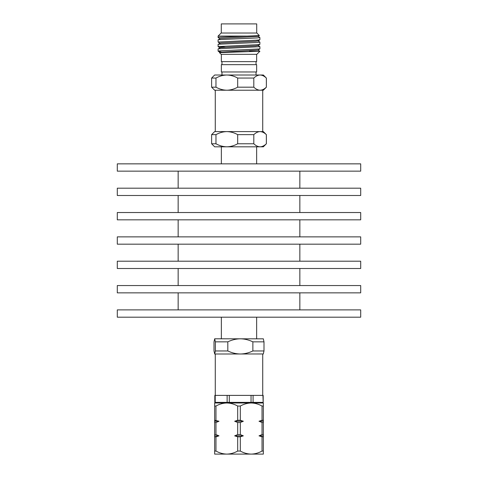 <?xml version="1.0" encoding="UTF-8"?>
<svg xmlns="http://www.w3.org/2000/svg" width="478" height="478" viewBox="0 0 478 478"><rect width="100%" height="100%" fill="white"/><g stroke="black" fill="none" stroke-linecap="round" stroke-linejoin="round"><path stroke-width="0.72" d="M263.3 338.794L263.993 341.836L252.868 341.836C248.823 339.888 244.646 338.872 240.338 338.794C236.072 338.86 231.896 339.876 227.815 341.836L215.387 341.836L214.658 338.794L263.378 338.83M214.7 338.794L214.007 341.836L214.007 350.96L214.7 354.007L215.387 350.96L215.387 341.836M227.815 341.836L227.815 350.96C231.86 352.913 236.03 353.923 240.338 354.007C244.611 353.935 248.787 352.919 252.868 350.96L252.868 341.836M263.993 341.836L263.993 350.96L263.3 354.007M252.868 350.96L263.993 350.96M215.387 350.96L227.815 350.96M263.378 353.965L214.7 354.007M215.214 395.384L215.214 402.38L214.819 402.38L214.819 395.384L263.181 395.384L263.181 402.38L262.918 395.384M229.297 395.384L229.297 402.38L251.046 402.38L251.046 395.384M253.083 395.384L253.083 402.38L251.046 402.38M253.083 402.38L262.918 402.38M215.214 402.38L227.128 402.38L227.128 395.384M229.297 402.38L227.128 402.38M226.829 75.01L260.08 75.01C257.941 75.082 255.85 76.098 253.806 78.057L237.691 78.057C234.19 76.104 230.569 75.094 226.829 75.01C223.124 75.082 219.504 76.098 215.966 78.057L211.617 78.057L214.658 75.01L230.48 75.01M260.08 75.01L263.342 75.01L266.354 78.057C264.328 76.104 262.237 75.094 260.08 75.01M253.806 78.057L253.806 87.181C255.832 89.129 257.923 90.145 260.08 90.223C262.219 90.157 264.31 89.141 266.354 87.181L266.354 78.057M266.354 87.181L266.383 78.057M215.966 78.057L215.966 87.181C219.474 89.129 223.095 90.145 226.829 90.223C230.533 90.157 234.154 89.141 237.691 87.181L237.691 78.057M266.383 87.181L263.342 90.223L214.658 90.223L211.617 87.181L215.966 87.181M237.691 87.181L253.806 87.181M214.658 131.599L263.342 131.599L266.354 134.647C264.328 132.693 262.237 131.683 260.08 131.599C257.941 131.671 255.85 132.687 253.806 134.647L237.691 134.647C234.19 132.693 230.569 131.683 226.829 131.599C223.124 131.671 219.504 132.687 215.966 134.647L211.617 134.647L214.658 131.599M215.966 134.647L215.966 143.77C219.474 145.718 223.095 146.734 226.829 146.812C230.533 146.746 234.154 145.73 237.691 143.77L237.691 134.647M253.806 134.647L253.806 143.77C255.832 145.718 257.923 146.734 260.08 146.812L214.658 146.812L211.617 143.77L215.966 143.77M266.354 143.77L263.342 146.812L260.08 146.812C262.219 146.746 264.31 145.73 266.354 143.77L266.354 134.647M237.691 143.77L253.806 143.77M221.356 71.969L256.644 71.969L256.644 64.667L221.356 64.667L221.356 71.969M219.946 52.287L218.099 51.17L218.099 48.953L218.81 48.768L259.901 46.671L259.901 48.887L258.054 50.088L220.561 52.138L219.456 52.604L259.859 51.283L258.054 50.005M259.901 46.671L258.054 45.44M259.901 42.106L259.871 44.364L257.098 44.705L218.099 46.605L218.099 44.388L218.81 44.203L257.098 42.488L259.901 42.106L258.054 40.875M259.901 37.547L259.871 39.799L257.098 40.14L218.099 42.04L218.099 39.829L218.81 39.638L257.098 37.929L259.901 37.547L258.054 36.31M219.946 38.682L218.129 37.517L218.81 37.29L259.363 35.563L258.054 36.4L220.561 38.449L218.129 39.788M259.871 39.799L258.054 40.965L255.527 41.299L220.561 43.014L218.129 44.352M259.871 44.364L258.054 45.53L255.527 45.864L220.561 47.573L218.129 48.917M219.456 52.604L221.141 54.325L256.859 54.325L259.901 51.236M259.363 35.563L256.859 33.03L221.141 33.03L218.099 36.071L246.606 36.071M218.099 42.04L219.946 43.247M218.099 46.605L225.09 47.214M259.871 48.929L228.55 50.411C220.77 50.698 217.371 50.991 218.344 51.283L221.565 52.03M256.644 54.325L256.644 61.626L221.356 61.626L221.356 54.325M256.71 33.03L256.71 23.9L221.29 23.9L221.29 33.03M249.45 51.283L259.901 51.283M117.301 317.189L360.699 317.189L360.699 309.887L117.301 309.887L117.301 317.189M117.301 292.853L360.699 292.853L360.699 285.551L117.301 285.551L117.301 292.853M117.301 268.511L360.699 268.511L360.699 261.209L117.301 261.209L117.301 268.511M117.301 244.174L360.699 244.174L360.699 236.873L117.301 236.873L117.301 244.174M117.301 163.852L360.699 163.852L360.699 171.154L117.301 171.154L117.301 163.852M117.301 188.189L360.699 188.189L360.699 195.496L117.301 195.496L117.301 188.189M117.301 212.531L360.699 212.531L360.699 219.832L117.301 219.832L117.301 212.531M263.342 422.516L262.034 422.516L259.004 421.243L263.342 421.243L263.342 434.568L262.034 434.568L259.004 435.846L262.034 436.814L262.034 451.059L263.342 451.059L263.342 454.1L214.658 454.1L214.658 451.059L215.966 451.059L215.966 436.814L214.658 436.814L214.658 435.846L218.996 435.846L215.966 436.814M259.004 421.243L262.034 420.276L263.342 420.276L263.342 421.243M262.034 422.516L262.034 434.568M259.004 435.846L263.342 435.846L263.342 436.814L262.034 436.814M263.342 434.568L263.342 435.846M263.342 451.059L263.342 436.814M240.309 422.516L237.691 422.516L234.662 421.243L243.338 421.243L240.309 422.516L240.309 434.568L237.691 434.568L234.662 435.846L237.691 436.814L237.691 451.059L240.309 451.059C243.81 453.007 247.431 454.022 251.171 454.1C254.876 454.028 258.496 453.019 262.034 451.059M234.662 421.243L237.691 420.276L240.309 420.276L243.338 421.243M237.691 422.516L237.691 434.568M234.662 435.846L243.338 435.846L240.309 436.814L237.691 436.814M240.309 434.568L243.338 435.846M240.309 451.059L240.309 436.814M215.966 451.059C219.474 453.007 223.095 454.022 226.829 454.1C230.533 454.028 234.154 453.019 237.691 451.059M214.658 420.276L218.996 421.243L215.966 422.516L214.658 422.516L214.658 402.99L226.829 402.99C223.124 403.056 219.504 404.071 215.966 406.031L214.658 406.031M214.658 421.243L218.996 421.243M215.966 422.516L215.966 434.568L214.658 434.568L214.658 422.516M215.966 434.568L218.996 435.846M214.658 435.846L214.658 434.568M214.658 436.814L214.658 451.059M262.034 406.031C258.526 404.083 254.905 403.068 251.171 402.99L263.342 402.99L263.342 406.031L262.034 406.031L262.034 420.276M263.342 420.276L263.342 406.031M237.691 406.031C234.19 404.083 230.569 403.068 226.829 402.99L251.171 402.99C247.467 403.056 243.846 404.071 240.309 406.031L237.691 406.031L237.691 420.276M240.309 420.276L240.309 406.031M215.966 420.276L215.966 406.031M221.356 317.189L221.356 338.794M215.267 354.007L215.267 395.384M219.527 402.38L219.527 402.99M211.617 87.181L211.617 78.057M262.733 131.599L262.733 90.223M211.617 143.77L211.617 134.647M266.383 143.77L266.383 134.647M256.644 163.852L256.644 146.812M256.035 71.969L256.035 75.01M219.946 47.812L218.129 46.647M256.035 64.667L256.035 61.626M178.151 292.853L178.151 309.887M178.151 268.511L178.151 285.551M178.151 244.174L178.151 261.209M178.151 171.154L178.151 188.189M178.151 195.496L178.151 212.531M178.151 219.832L178.151 236.873M218.099 37.475L218.099 36.071M221.965 64.667L221.965 61.626M221.965 71.969L221.965 75.01M221.356 163.852L221.356 146.812M215.267 131.599L215.267 90.223M299.849 219.832L299.849 236.873M299.849 195.496L299.849 212.531M299.849 171.154L299.849 188.189M299.849 244.174L299.849 261.209M299.849 268.511L299.849 285.551M299.849 292.853L299.849 309.887M258.473 402.38L258.473 402.99M262.733 354.007L262.733 395.384M256.644 317.189L256.644 338.794"/></g></svg>
